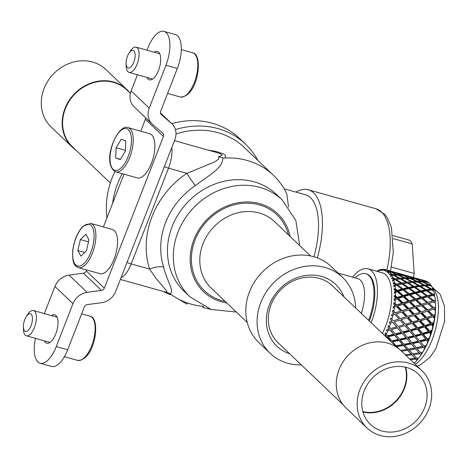 <?xml version="1.0" encoding="UTF-8"?>
<svg xmlns="http://www.w3.org/2000/svg" width="468" height="468" viewBox="0 0 468 468"><rect width="100%" height="100%" fill="white"/><g stroke="black" fill="none" stroke-linecap="round" stroke-linejoin="round"><path stroke-width="0.7" d="M381.484 269.556A165.725 164.695 -118.8 0 0 380.987 269.474A45.677 19.685 -74.3 0 0 378.969 270.065L378.565 270.978A44.366 19.118 -74.3 0 0 377.805 271.264L378.208 270.381A45.677 19.685 -74.3 0 0 377.851 270.551M382.491 269.825L382.058 269.311A45.677 19.685 -74.3 0 0 381.718 269.352L380.431 270.492A44.366 19.118 -74.3 0 0 379.694 270.644L380.987 269.474M385.281 269.591A165.725 160.542 -142.7 0 0 384.637 269.422A45.677 19.685 -74.3 0 0 382.771 269.27L382.227 270.358A44.366 19.118 -74.3 0 0 381.514 270.369L382.058 269.311M386.053 270.258L385.609 269.667A45.677 19.685 -74.3 0 0 385.351 269.586A45.677 19.685 -74.3 0 0 385.304 269.574L383.947 270.568A44.366 19.118 -74.3 0 0 383.274 270.44L384.637 269.422M393.641 272.388L387.463 270.194A164.525 88.499 89.8 0 0 386.252 269.896L385.573 271.124A44.366 19.118 -74.3 0 0 384.936 270.861A161.571 86.913 -90.2 0 1 385.62 271.036M389.206 272.107L389.165 271.469L388.493 271.212L387.094 272.019A44.366 19.118 -74.3 0 0 386.498 271.621L387.293 271.902M396.519 275.12L396.583 274.517L390.593 272.025L389.317 271.931L388.493 273.242A44.366 19.118 -74.3 0 0 388.136 272.891A44.366 19.118 -74.3 0 0 387.949 272.715A161.571 90.944 -79.7 0 1 388.779 272.786M391.839 275.319L391.839 274.529L391.19 274.213L389.762 274.798A44.366 19.118 -74.3 0 0 389.271 274.137L390.259 274.593M398.812 279.121L398.97 278.22L393.208 275.207A164.525 92.6 111.1 0 0 391.851 275.295L390.891 276.658A44.366 19.118 -74.3 0 0 390.458 275.874A161.571 90.938 -68.9 0 1 391.482 275.822M395.437 279.77L396.191 279.671M393.869 279.882L393.921 278.846L393.301 278.472L391.874 278.817A44.366 19.118 -74.3 0 0 391.505 277.922L392.71 278.612M393.898 279.302L394.641 279.741M395.337 284.374L396.279 285.035L400.473 284.152L400.731 283.117L395.232 279.642A164.525 88.475 121.6 0 0 393.781 279.899L392.699 281.25A44.366 19.118 -74.3 0 0 392.389 280.244A161.571 86.89 -58.4 0 1 393.676 280.028M390.47 319.568A162.718 4.27 50.2 0 0 391.851 321.188L390.47 319.568A44.366 19.118 -74.3 0 0 390.903 318.035L391.868 319.229A165.725 4.352 -129.8 0 0 393.219 320.82L398.988 318.989L394.904 314.42A164.525 15.046 158.8 0 0 392.956 315.081L391.511 315.719A44.366 19.118 -74.3 0 0 391.886 314.174A161.571 14.771 -21.2 0 1 393.869 313.501L392.395 311.863A44.366 19.118 -74.3 0 0 392.705 310.325L395.173 313.057L400.743 311.05L396.39 306.499A164.525 35.346 153.4 0 0 394.536 307.154L393.12 308.014A44.366 19.118 -74.3 0 0 393.366 306.481A161.571 34.708 -26.6 0 1 395.249 305.82L395.355 305.428L393.682 304.212A44.366 19.118 -74.3 0 0 393.851 302.708L396.495 305.393L401.532 303.703L401.819 303.246L397.18 298.83A164.525 53.37 147.1 0 0 395.431 299.426L394.068 300.474A44.366 19.118 -74.3 0 0 394.173 299.005A161.571 52.416 -32.9 0 1 395.951 298.403L396.074 297.794L395.554 297.309L394.278 296.852A44.366 19.118 -74.3 0 0 394.313 295.437L397.127 298.017L401.883 296.501L402.176 295.834L397.25 291.646A164.525 68.544 139.7 0 0 395.6 292.161L394.313 293.354A44.366 19.118 -74.3 0 0 394.272 291.997A161.571 67.31 -40.3 0 1 395.951 291.482L396.074 290.669L395.519 290.213L394.167 290.025A44.366 19.118 -74.3 0 0 394.062 288.744L397.051 291.154L401.526 289.914L401.813 289.054L396.589 285.182A164.525 80.373 131.2 0 0 395.045 285.579L393.851 286.878A44.366 19.118 -74.3 0 0 393.676 285.673A161.571 78.928 -48.8 0 1 395.244 285.281L395.349 284.287L394.758 283.865L393.36 283.947A44.366 19.118 -74.3 0 0 393.114 282.842L394.618 283.871M389.282 323.353L392.769 322.323A164.525 6.88 163.4 0 1 390.727 322.961L389.282 323.353A44.366 19.118 -74.3 0 0 389.774 321.844L391.207 321.457A45.677 19.685 -74.3 0 0 391.423 320.744M392.763 322.259L396.607 326.816L390.61 328.524A165.725 25.699 -124.8 0 1 389.335 326.98L388.504 325.599A44.366 19.118 -74.3 0 1 387.96 327.068A162.718 25.231 55.2 0 0 389.265 328.641L387.96 327.068M386.515 330.665L390.049 329.958A164.525 29.724 167.3 0 1 387.937 330.543L386.515 330.665A44.366 19.118 -74.3 0 0 387.106 329.238L388.516 329.109A45.677 19.685 -74.3 0 0 388.779 328.437M390.125 329.677L393.676 334.275L387.486 335.767A165.725 45.074 -119 0 1 386.275 334.304L385.585 332.771A44.366 19.118 -74.3 0 1 384.948 334.134A162.718 44.255 61 0 0 386.182 335.62L386.018 336.112L384.948 334.134M385.948 336.831L387.001 336.591L390.335 340.493L390.306 340.985M414.981 358.061L417.14 360.003L417.035 360.331A164.525 25.512 -124.8 0 1 415.923 359.167L415.251 358.038M417.731 359.313A44.366 19.118 105.7 0 1 417.14 360.003M419.018 352.755L420.943 355.042A164.525 4.317 -129.8 0 1 419.802 353.726L419.018 352.755M425.213 347.701L423.985 346.226A161.571 17.825 46 0 1 425.213 347.701A44.366 19.118 105.7 0 1 424.534 348.999L424.593 348.777A164.525 18.153 -134 0 0 423.4 347.344L417.123 348.654L420.516 352.574A165.725 133.269 179.1 0 0 422.721 352.164L423.487 350.889A44.366 19.118 105.7 0 1 422.779 352.106L422.013 353.352L421.305 353.475L421.674 353.902A44.366 19.118 105.7 0 1 420.954 354.984M417.123 348.654L416.456 347.823L422.516 346.56L423.4 347.344M423.985 346.226A162.718 114.373 -2.2 0 0 426.196 345.706L425.564 346.852L424.874 347.01M428.355 340.815L428.448 340.318L427.062 339.247A161.571 40.441 42.3 0 1 428.355 340.815A44.366 19.118 105.7 0 1 427.758 342.243L427.863 341.745A164.525 41.178 -137.7 0 0 426.611 340.218L420.504 341.804L424.055 346.027A165.725 116.491 177.8 0 0 426.208 345.507L426.834 344.343A44.366 19.118 105.7 0 1 426.196 345.706M420.504 341.804L424.055 346.027M419.743 341.166L425.634 339.639L426.611 340.218M427.062 339.247A162.718 95.355 -4.1 0 0 429.209 338.645L428.711 339.639L428.039 339.826M431.022 333.415L430.706 332.151L429.653 331.794A161.571 62.876 39.2 0 1 431.022 333.415A44.366 19.118 105.7 0 1 430.531 334.93L430.659 334.17A164.525 64.022 -140.8 0 0 429.331 332.578L423.429 334.345L427.179 338.785A165.725 97.116 175.9 0 0 429.261 338.188L429.747 337.171A44.366 19.118 105.7 0 1 429.209 338.645M423.429 334.345L422.586 333.924L426.202 338.212L427.179 338.785M422.586 333.924L428.279 332.221L429.331 332.578M429.653 331.794A162.718 74.394 -6.5 0 0 431.712 331.139L431.35 331.947L430.706 332.151M433.128 325.746L433.239 324.751L432.783 324.236L431.671 324.108A161.571 84.404 36.6 0 1 433.128 325.746A44.366 19.118 105.7 0 1 432.754 327.296L432.882 326.284A164.525 85.948 -143.4 0 0 431.467 324.675L425.81 326.518L429.794 331.081A165.725 75.769 173.5 0 0 431.794 330.431L432.151 329.607A44.366 19.118 105.7 0 1 431.712 331.139M425.81 326.518L424.897 326.319L428.741 330.724L429.794 331.081M424.897 326.319L430.355 324.546L431.467 324.675M431.671 324.108A162.718 52.17 -9.4 0 0 433.643 323.435L432.783 324.236M434.608 318.053L434.696 316.842L434.205 316.333L433.052 316.432A161.571 104.341 34.4 0 1 434.608 318.053A44.366 19.118 105.7 0 1 434.368 319.585L434.468 318.357A164.525 106.248 -145.6 0 0 432.953 316.76L427.571 318.573L431.806 323.154A165.725 53.136 170.6 0 0 433.725 322.493L433.953 321.896A44.366 19.118 105.7 0 1 433.643 323.435M427.571 318.573L426.605 318.609L430.695 323.025L431.806 323.154M426.605 318.609L432.953 316.76M433.052 316.432A162.718 29.396 -12.7 0 0 434.924 315.783L434.205 316.333M435.415 310.582L435.451 309.184L434.93 308.699L433.754 309.015A161.571 122.043 32.8 0 1 435.415 310.582A44.366 19.118 105.7 0 1 435.31 312.051L435.357 310.635A164.525 124.277 -147.2 0 0 433.742 309.091L428.641 310.775L433.163 315.268A165.725 29.94 167.3 0 0 434.983 314.631L435.1 314.285A44.366 19.118 105.7 0 1 434.924 315.783M428.641 310.775L427.653 311.033L432.011 315.362L433.163 315.268M427.653 311.033L433.742 309.091M433.754 309.015A162.718 6.804 -16.6 0 0 435.521 308.424L434.93 308.699M435.532 307.096A45.677 19.685 -74.3 0 0 435.55 304.457A45.677 19.685 -74.3 0 0 435.532 303.363A164.525 139.446 -148 0 0 433.813 301.901L429.004 303.363L433.818 307.669A165.725 6.932 163.4 0 0 435.532 307.096L435.556 307.014A44.366 19.118 105.7 0 1 435.521 308.424M429.004 303.363L428.004 303.831L432.643 307.985L433.818 307.669M432.444 301.018L435.31 300.316A44.366 19.118 105.7 0 1 435.404 301.427M431.508 294.799L434.362 294.413A44.366 19.118 105.7 0 1 434.52 295.109M429.905 289.563L432.748 289.493A44.366 19.118 105.7 0 1 432.853 289.733M412.911 282.578L413.39 282.549M410.916 282.286L411.349 282.514M422.967 285.696L423.493 285.971M424.95 285.895L425.699 285.854M417.982 286.182A177.074 162.811 32.7 0 1 418.579 286.527L422.604 286.083L423.517 285.111L419.34 285.574A182.304 167.62 -147.3 0 0 413.519 282.303A182.461 89.131 131.2 0 1 417.637 282.052L423.517 285.111M412.77 286.913L413.402 287.311L417.602 286.656L418.363 285.702L414.005 286.381L408.324 282.883L412.571 282.385L418.363 285.702M407.417 283.07A177.074 86.498 -48.8 0 1 408.289 282.97M405.855 282.731L406.552 283.134M400.807 279.232L401.187 279.209M398.859 278.864L399.251 279.068M424.868 290.365L425.318 290.651L429.384 289.967L430.49 289.107L426.278 289.821L420.644 286.34L420.252 286.837M419.55 291.383A177.074 150.082 32 0 1 420.024 291.71L424.318 290.839L425.277 290.008L420.831 290.909A182.304 154.516 -148 0 0 415.28 287.2A182.461 76.015 139.7 0 1 419.661 286.48L425.277 290.008M413.993 292.605L414.513 292.991L418.989 291.938L419.79 291.137L415.151 292.225L409.752 288.323L414.274 287.387L419.79 291.137M407.371 287.878L408.061 288.352A177.074 73.768 -40.3 0 1 412.396 287.492L413.004 286.562A182.304 75.951 139.7 0 0 408.505 287.451L403.006 283.76L407.341 283.023A182.461 154.645 -148 0 1 413.004 286.562M400.655 283.433L401.48 283.965L405.346 283.339M426.126 296.098L430.771 295.249L431.917 294.547L427.424 295.665L422.072 291.78L421.498 292.348M420.463 297.566A177.074 133.754 32.8 0 1 420.796 297.835L425.365 296.607L426.36 295.94L421.621 297.215A182.304 137.703 -147.2 0 0 416.362 293.132A182.461 59.19 147.1 0 1 421.03 292.014L426.36 295.94M410.477 294.705L410.009 295.419L414.94 299.508L419.697 298.139L420.521 297.519L415.59 298.941L410.477 294.705L415.286 293.407L420.521 297.519M404.089 289.692L403.808 290.552L408.833 294.477A177.074 57.441 -32.9 0 1 413.449 293.255L414.086 292.494A182.304 59.138 147.1 0 0 409.301 293.758L404.089 289.692L408.71 288.557A182.461 137.82 -147.2 0 1 414.086 292.494M401.69 288.961L402.597 289.639L407.02 288.58L407.47 287.68L402.878 288.779L397.625 284.924L402.006 283.953L407.47 287.68M416.731 299.918L416.081 300.485A177.074 114.35 34.4 0 1 420.867 304.697L426.722 302.726L421.691 298.473A182.461 39.195 153.4 0 0 416.731 299.918A182.304 117.731 -145.6 0 1 421.691 304.282L432.643 300.93L427.857 302.375L422.797 298.163L422.019 298.748M410.483 301.831L410.009 302.34L414.654 306.657L420.521 304.645L415.297 306.3L410.483 301.831L415.59 300.257L420.521 304.645M404.457 296.478L404.159 297.139L408.903 301.334A177.074 38.043 -26.6 0 1 413.8 299.842L414.449 299.274A182.304 39.166 153.4 0 0 409.371 300.825L404.457 296.478L409.371 295.015A182.461 117.831 -145.6 0 1 414.449 299.274M398.35 291.307L398.233 292.126L403.018 296.156L407.727 294.781L408.195 294.062L403.317 295.489L398.35 291.307L403.018 289.979L408.195 294.062M421.978 305.698L426.576 309.991L427.571 309.74L422.803 305.288L421.978 305.698M416.368 307.324L415.73 307.681A177.074 92.5 36.6 0 1 420.235 312.074L421.036 311.881A182.304 95.232 -143.4 0 0 416.368 307.324A182.461 16.684 158.8 0 1 421.627 305.657L426.366 310.132L421.036 311.881M409.757 309.465L409.307 309.757L413.677 314.209L414.285 314.075L409.757 309.465L415.163 307.716L419.802 312.285L414.285 314.075M404.095 303.884L403.808 304.34L408.266 308.716A177.074 16.193 -21.2 0 1 413.449 307.043L414.092 306.686A182.304 16.667 158.8 0 0 408.716 308.424L404.095 303.884L409.307 302.199A182.461 95.314 -143.4 0 1 414.092 306.686M398.356 298.432L398.233 299.046L402.737 303.305L407.727 301.702L408.201 301.187L403.024 302.849L398.356 298.432L403.317 296.829L408.201 301.187M421.276 313.115L425.593 317.544L426.559 317.515L422.083 312.922L421.276 313.115L427.43 311.173L422.083 312.922M414.683 315.256A177.074 68.901 39.2 0 1 418.918 319.738L419.679 319.767A182.304 70.943 -140.8 0 0 415.297 315.128A182.461 7.634 163.4 0 0 420.837 313.326L420.036 313.525A177.226 7.412 -16.6 0 1 414.683 315.256L415.297 315.128M412.589 322.019L412.027 321.92L407.926 317.439L414.022 315.537L408.336 317.368L412.589 322.019L418.38 320.188L414.022 315.537M403.024 311.688L402.767 311.916L406.949 316.38L407.359 316.31L403.024 311.688L408.517 309.875A182.461 71.001 -140.8 0 1 413.016 314.49A182.304 7.623 163.4 0 1 407.359 316.31M397.636 306.072L397.531 306.464L401.755 310.857L407.482 308.827L402.012 310.623L397.636 306.072L402.889 304.288L407.482 308.827M419.895 320.796L423.95 325.254L424.862 325.453L420.662 320.826L419.895 320.796L426.289 319L420.662 320.826M412.981 322.973A177.074 44.32 42.3 0 1 416.959 327.436L417.661 327.694A182.304 45.63 -137.7 0 0 413.536 323.066A182.461 32.965 167.3 0 0 419.351 321.241L418.591 321.212A177.226 32.017 -12.7 0 1 412.981 322.973L413.536 323.066M410.26 329.864L405.908 325.125L412.203 323.482L406.259 325.283L410.26 329.864L416.304 328.103L412.203 323.482M405.341 324.236L401.058 319.632L407.031 317.79L401.263 319.626L405.341 324.236A182.304 32.935 167.3 0 0 411.261 322.429A182.461 45.665 -137.7 0 0 407.031 317.79M396.209 313.975L400.111 318.568L396.209 313.975L401.749 312.109L406.06 316.731L400.315 318.568M417.877 328.483L421.691 332.883L422.54 333.298L418.585 328.741L417.877 328.483L423.558 326.746L424.47 326.939L418.585 328.741M410.664 330.572A177.074 19.539 46 0 1 414.42 334.924L415.046 335.404A182.304 20.112 -134 0 0 411.161 330.894A182.461 58.5 170.6 0 0 417.216 329.15L416.514 328.887A177.226 56.821 -9.4 0 1 410.664 330.572L411.161 330.894M403.597 332.959L403.322 332.578L409.278 330.964L409.769 331.285L403.597 332.959L407.382 337.37L413.642 335.778L409.769 331.285M398.882 327.454L404.896 325.693L398.882 327.454L402.726 331.947A182.304 58.453 170.6 0 0 408.88 330.256A182.461 20.13 -134 0 0 404.896 325.693M394.132 321.89L399.929 320.053L394.132 321.89L397.993 326.412L403.983 324.646L399.929 320.053M415.291 335.936L419.656 340.803L415.291 335.936L421.188 334.322L422.037 334.743L415.917 336.416M408.231 338.358L407.821 337.82A177.226 81.028 -6.5 0 0 413.876 336.305L414.502 336.784A182.461 83.421 173.5 0 1 408.231 338.358A182.304 4.785 -129.8 0 0 411.922 342.64L418.222 341.16L414.502 336.784M400.427 340.142L400.245 339.557L406.388 338.159L410.471 342.962L404.036 344.29L400.427 340.142L406.797 338.697L410.471 342.962M395.957 334.912L395.899 334.48L401.907 332.947A177.226 4.651 50.2 0 0 405.545 337.182L405.949 337.715A182.304 83.351 173.5 0 1 399.602 339.183L395.957 334.912L402.182 333.327A182.461 4.791 -129.8 0 0 405.949 337.715M391.47 329.566L397.355 327.635L401.316 332.321L395.115 333.918L391.47 329.566L397.496 327.857L401.316 332.321M412.214 342.915L418.298 341.517L419.059 342.155L412.753 343.6L412.214 342.915M404.849 345.209L404.539 344.477A177.226 103.855 -4.1 0 0 410.758 343.225L414.841 348.016L408.388 349.186A182.304 28.267 -124.8 0 1 404.849 345.209A182.461 106.926 175.9 0 0 411.296 343.916L410.758 343.225M406.903 349.426L403.375 345.483L396.858 346.612L396.776 345.834L403.065 344.752L406.903 349.426L400.614 350.362M392.576 341.769L392.617 341.131L398.789 339.873A177.226 27.483 55.2 0 0 402.258 343.834L402.568 344.571A182.304 106.833 175.9 0 1 396.063 345.729L392.576 341.769L398.976 340.458A182.461 28.291 -124.8 0 0 402.568 344.571M388.3 336.749L388.463 336.258L394.465 334.831L398.151 339.505L391.769 340.839L388.3 336.749L394.518 335.269L398.151 339.505M408.745 349.192L414.976 348.104L419.024 352.837L412.612 353.837L408.745 349.192M401.006 350.731L400.918 350.327A177.226 124.576 -2.2 0 0 407.259 349.432L411.115 354.042L405.224 354.75M390.821 341.482L393.167 343.711M411.039 353.907L415.169 358.377L409.558 358.88M128.074 127.641L149.731 133.719A22.955 9.892 105.7 0 1 154.855 147.718A22.955 9.892 105.7 0 1 137.323 177.922L115.672 171.85A22.955 9.892 105.7 0 0 133.199 141.64A22.955 9.892 105.7 0 0 128.074 127.641C117.684 123.031 100.427 163.274 115.672 171.85M121.206 139.236L116.146 147.777L115.678 157.968L120.264 159.617L125.319 151.07L125.787 140.88L121.206 139.236M125.354 150.363L116.146 147.777M120.446 159.307L115.678 157.968M51.457 315.59A14.76 6.359 105.7 0 1 54.703 314.794A14.76 6.359 105.7 0 1 55.797 333.848A14.76 6.359 105.7 0 1 46.73 343.214A14.76 6.359 105.7 0 1 44.372 340.844M154.147 52.205A14.76 6.359 105.7 0 1 157.394 51.416A14.76 6.359 105.7 0 1 158.488 70.463A14.76 6.359 105.7 0 1 149.421 79.829A14.76 6.359 105.7 0 1 147.057 77.466M67.649 349.789A26.237 11.308 105.7 0 1 51.527 366.438L40.131 363.244A26.237 11.308 -74.3 0 0 56.254 346.589L67.649 349.789L84.375 306.891A3.282 2.884 133.6 0 1 87.206 304.615L101.574 302.691A16.398 14.426 -46.4 0 0 115.725 291.336L174.851 139.692A16.398 14.426 -46.4 0 0 171.914 123.821L160.401 112.852M35.48 338.352A26.237 11.308 -74.3 0 0 40.131 363.244M177.337 68.445L165.941 65.251A26.237 11.308 -74.3 0 0 163.999 31.385L175.395 34.579A26.237 11.308 105.7 0 1 177.337 68.445L160.612 111.349A3.282 2.884 133.6 0 0 161.197 114.52A3.282 2.884 133.6 0 0 161.29 114.602L171.469 123.417A16.398 14.426 -46.4 0 1 171.914 123.821M163.999 31.385A26.237 11.308 -74.3 0 0 147.876 48.034L147.028 50.211M165.941 65.251L149.216 108.149A16.398 14.426 133.6 0 0 152.153 124.02A16.398 14.426 133.6 0 0 152.597 124.424L162.776 133.24A3.282 2.884 -46.4 0 1 162.864 133.321A3.282 2.884 -46.4 0 1 163.449 136.492L104.329 288.136A3.282 2.884 -46.4 0 1 101.497 290.406L87.13 292.336A16.398 14.426 133.6 0 0 72.979 303.691L56.254 346.589M137.452 74.769L131.151 90.938A16.398 14.426 133.6 0 0 134.088 106.803L152.153 124.02M145.601 117.778A3.282 2.884 -46.4 0 1 145.384 119.281L140.739 131.198M123.985 174.178L103.399 226.974M86.638 269.954L86.264 270.925A3.282 2.884 -46.4 0 1 83.433 273.195L69.065 275.125A16.398 14.426 133.6 0 0 54.914 286.48L44.343 313.589M112.39 229.495A22.955 9.892 105.7 0 1 117.164 247.309A22.955 9.892 105.7 0 1 106.768 271.048A22.955 9.892 105.7 0 1 99.982 273.698L78.332 267.626A22.955 9.892 105.7 0 0 85.117 264.97A22.955 9.892 105.7 0 0 95.507 241.231A22.955 9.892 105.7 0 0 90.733 223.417L112.39 229.495M130.408 93.354L126.682 89.803A39.353 34.62 133.6 0 0 106.107 81.169A39.353 34.62 133.6 0 0 67.146 104.697A39.353 34.62 133.6 0 0 72.388 146.782L110.337 182.941M129.811 92.787A39.681 34.907 133.6 0 0 126.793 89.458A39.681 34.907 133.6 0 0 106.049 80.748A39.681 34.907 133.6 0 0 66.766 104.475A39.681 34.907 133.6 0 0 72.049 146.911A39.681 34.907 133.6 0 0 75.518 149.766M126.793 89.458L105.885 69.533A39.681 34.907 133.6 0 0 85.141 60.822A39.681 34.907 133.6 0 0 45.852 84.55A39.681 34.907 133.6 0 0 51.135 126.986L72.049 146.911M397.42 347.765L332.374 285.79A39.353 34.62 133.6 0 0 319.235 278.366A39.353 34.62 133.6 0 0 274.979 296.987A39.353 34.62 133.6 0 0 277.857 342.558A39.353 34.62 133.6 0 0 278.08 342.769L343.126 404.744M367.052 427.998L346.139 408.073A39.681 34.907 -46.4 0 1 345.916 407.856A39.681 34.907 -46.4 0 1 348.368 355.136A39.681 34.907 -46.4 0 1 400.889 350.614L421.797 370.539A39.681 34.907 -46.4 0 1 422.025 370.755A39.681 34.907 -46.4 0 1 419.574 423.476A39.681 34.907 -46.4 0 1 367.052 427.998A39.681 34.907 -46.4 0 1 366.83 427.781A39.681 34.907 -46.4 0 1 369.275 375.061A39.681 34.907 -46.4 0 1 421.797 370.539M405.657 367.245A34.761 30.578 -46.4 0 1 396.355 401.105A34.761 30.578 -46.4 0 1 362.987 412.033M370.246 424.248A34.761 30.578 -46.4 0 1 372.393 378.062A34.761 30.578 -46.4 0 1 418.404 374.102A34.761 30.578 -46.4 0 1 418.603 374.295A34.761 30.578 -46.4 0 1 416.456 420.475A34.761 30.578 -46.4 0 1 370.445 424.435A34.761 30.578 -46.4 0 1 370.246 424.248M405.212 367.146A34.433 30.291 -46.4 0 1 396.033 400.801A34.433 30.291 -46.4 0 1 362.864 411.594M317.333 257.891A62.964 27.132 -74.3 0 0 308.26 189.774A62.964 27.132 -74.3 0 0 296.01 192.126M392.985 235.568L409.828 240.295A43.29 18.656 105.7 0 1 412.209 243.933L414.168 273.441A43.29 18.656 105.7 0 1 413.425 277.465M393.295 238.621L412.209 243.933M414.168 273.441L391.33 267.029M301.316 364.905A52.469 46.157 -46.4 0 1 287.685 363.244A52.469 46.157 -46.4 0 1 270.165 353.346A52.469 46.157 -46.4 0 1 265.894 292.5A52.469 46.157 -46.4 0 1 325.026 267.468A52.469 46.157 -46.4 0 1 342.553 277.366A52.469 46.157 -46.4 0 1 355.61 307.926M289.657 353.796A42.635 37.504 -46.4 0 1 269.644 304.153A42.635 37.504 -46.4 0 1 321.528 276.448A42.635 37.504 -46.4 0 1 343.945 296.817M175.406 129.583A81.988 72.119 -46.4 0 1 218.106 128.647A81.988 72.119 -46.4 0 1 245.489 144.121L239.844 138.739A81.988 72.119 133.6 0 0 171.715 123.634M114.917 171.575A81.988 72.119 133.6 0 0 112.057 178.109A81.988 72.119 133.6 0 0 106.967 217.825M313.923 256.762A57.388 24.734 -74.3 0 0 310.53 197.701A57.388 24.734 -74.3 0 0 305.616 194.823L284.135 188.797M120.37 279.419L167.333 292.599L165.76 292.038L166.865 291.874L166.491 290.675L156.505 279.057L149.614 269.094A82.801 72.838 -46.4 0 1 186.954 173.318L214.707 161.946L218.492 159.225L218.995 157.886L218.585 156.552L221.463 155.61L221.961 154.82L220.639 153.849L217.696 152.796L174.47 140.663M208.067 150.088L216.362 151.492L223.441 153.925L225.295 155.358L225.629 156.558L224.769 158.055L222.797 157.927C223.154 168.328 207.903 175.851 195.413 185.58A70.487 62.01 133.6 0 0 163.624 267.117A13.116 5.622 -17.7 0 0 149.614 269.094L131.186 263.923A22.955 9.892 105.7 0 1 120.937 277.969M163.624 267.117C166.924 280.964 174.968 291.921 169.866 293.682L171.481 294.729A78.706 69.235 133.6 0 0 203.603 306.388M165.76 292.038L169.866 293.682M195.413 185.58A13.116 1.544 56.3 0 1 186.954 173.318L168.527 168.147A6.558 1.316 -158.7 0 1 164.35 166.626M222.797 157.927L218.585 156.552M163.607 291.552L163.747 291.687A81.988 72.119 133.6 0 0 164.262 292.044L170.563 294.758L170.767 294.237M202.855 306.318L202.86 307.529L210.811 309.348M202.86 307.529L203.317 306.365M178.355 298.999L186.861 304.118L187.323 302.925M186.861 304.118L187.37 302.936M270.165 353.346L258.874 342.588A52.469 46.157 -46.4 0 1 254.604 281.742A52.469 46.157 -46.4 0 1 313.735 256.71A52.469 46.157 -46.4 0 1 331.262 266.614L342.553 277.366M354.814 277.805L357.365 275.956A36.399 15.69 105.7 0 1 365.771 273.727A36.399 15.69 105.7 0 1 368.889 275.553A36.399 15.69 105.7 0 1 368.62 320.323M361.331 313.379A29.513 12.718 -74.3 0 0 360.454 280.162A29.513 12.718 -74.3 0 0 357.926 278.682L338.083 273.113M288.563 207.131L286.82 193.922A78.706 69.235 133.6 0 0 273.488 175.324A78.706 69.235 133.6 0 0 247.198 160.471A78.706 69.235 133.6 0 0 224.769 158.055M273.488 175.324L244.354 147.566A78.706 69.235 133.6 0 0 218.07 132.719A78.706 69.235 133.6 0 0 175.997 133.953M276.407 194.413A66.901 58.851 133.6 0 0 254.065 181.789A66.901 58.851 133.6 0 0 178.671 213.701A66.901 58.851 133.6 0 0 184.111 291.283L189.979 296.876A66.901 58.851 -46.4 0 1 184.538 219.299A66.901 58.851 -46.4 0 1 259.933 187.387A66.901 58.851 -46.4 0 1 282.28 200.006L276.407 194.413M245.489 144.121A81.988 72.119 -46.4 0 1 257.845 160.425M112.601 203.369A81.988 72.119 -46.4 0 1 117.702 183.485A81.988 72.119 -46.4 0 1 122.23 173.686M369.31 320.984A36.399 15.69 -74.3 0 0 366.625 273.967L365.771 273.727M114.876 171.557A72.148 63.467 133.6 0 0 114.525 172.388M415.169 358.377L411.887 354.879L406.048 355.534M419.024 352.837L415.642 348.941L409.184 350.07M411.115 354.042L407.692 350.304A182.461 128.255 177.8 0 1 401.485 351.187M419.059 342.155L422.592 346.373L416.315 347.724L412.753 343.6M414.841 348.016L411.296 343.916M399.005 348.964L396.858 346.612M422.037 334.743L425.763 339.189L419.656 340.803M424.47 326.939L428.425 331.514L422.54 333.298M417.216 329.15L421.153 333.702L415.046 335.404M426.289 319L430.501 323.599L424.862 325.453M419.351 321.241L423.534 325.874L417.661 327.694M427.43 311.173L431.929 315.695L426.559 317.515M420.837 313.326L425.289 317.936L419.679 319.767M422.803 305.288L427.857 303.714L432.648 308.055L427.571 309.74M432.643 300.93L427.559 296.864L422.797 298.163M431.917 294.547L426.547 290.839L422.072 291.78M430.49 289.107L424.845 285.837L420.644 286.34M418.562 282.023L422.516 282.023L428.407 284.79L424.453 285.03L418.562 282.023L418.322 282.397M416.28 281.385L412.185 281.59L406.242 278.565L410.237 278.571L416.28 281.385L415.789 282.14M407.014 282.116L401.246 278.864L405.317 278.595A182.461 167.766 -147.3 0 1 411.243 281.666A182.304 89.055 131.2 0 0 407.014 282.116L406.622 283.134M401.731 282.935L396.197 279.484L400.304 278.951L406.043 282.245L401.731 282.935L401.48 283.965M423.967 280.437A165.725 89.125 121.6 0 0 423.382 280.262L412.712 277.29M422.522 280.086L412.717 277.267M418.199 279.022L414.478 278.431A182.304 181.174 -118.8 0 0 408.201 276.214A182.461 102.697 111.1 0 1 411.893 277.044L418.047 279.25M399.912 278.144L394.115 275.166L397.975 275.131L403.96 277.928L399.912 278.144L399.76 279.01M411.846 277.033L411.267 276.863A182.304 181.18 -30.1 0 0 410.436 276.635M410.442 276.629L400.397 273.809L410.418 276.687M402.152 274.973L395.928 272.774L399.573 273.593A182.461 181.327 -118.8 0 1 405.92 275.576A182.304 102.609 111.1 0 0 402.152 274.973L402.07 275.359M399.526 273.581A182.304 102.615 100.3 0 0 398.941 273.406L388.539 270.486M398.11 273.23L388.545 270.486M411.887 354.879L411.331 353.872M407.692 350.304L407.259 349.432M403.065 344.752L403.375 345.483M415.642 348.941L414.976 348.104M406.388 338.159L406.797 338.697M415.923 359.167L410.348 359.629M420.943 355.042A45.677 19.685 -74.3 0 1 418.924 357.938A165.725 146.911 179.3 0 1 416.684 358.207L412.905 353.796M419.802 353.726L413.39 354.68M391.143 341.418L391.119 341.763M387.001 336.591L386.837 337.083A164.525 52.749 170.6 0 1 386.328 337.2M389.546 340.259L386.837 337.083M394.465 334.831L394.518 335.269M393.676 334.275L390.049 329.958M398.789 339.873L398.976 340.458M396.607 326.816L392.769 322.323M401.907 332.947L402.182 333.327M395.173 313.057L395.238 312.893A165.725 18.287 -134 0 0 393.793 311.29L392.705 310.325M386.018 336.112L385.351 336.264A45.677 19.685 -74.3 0 0 385.632 335.644M405.908 325.125L406.259 325.283M400.743 311.05L395.238 312.893M396.495 305.393L396.595 305.001A165.725 41.477 -137.7 0 0 395.05 303.428L393.851 302.708M389.189 328.922L388.516 329.109M407.926 317.439L408.336 317.368M401.819 303.246L396.595 305.001M408.266 308.716L408.716 308.424M402.737 303.305L403.024 302.849M397.127 298.017L397.25 297.408A165.725 64.49 -140.8 0 0 395.6 295.893L394.313 295.437M391.856 321.253L391.207 321.457M402.176 295.834L397.25 297.408M408.903 301.334L409.371 300.825M403.018 296.156L403.317 295.489M397.051 291.154L397.174 290.341A165.725 86.574 -143.4 0 0 395.425 288.92L394.062 288.744M421.691 304.282L420.867 304.697M414.654 306.657L415.297 306.3M427.857 302.375L426.857 302.843M393.933 313.332L391.886 314.174M401.813 289.054L397.174 290.341M435.31 300.316L435.357 300.128A165.725 15.151 158.8 0 0 433.748 300.602L428.635 296.583L427.863 297.098M433.748 300.602L432.572 301.123M408.833 294.477L409.301 293.758M397.531 285.86L397.625 284.924M402.597 289.639L402.878 288.779M396.279 285.035L396.378 284.041A165.725 107.026 -145.6 0 0 394.53 282.748L393.114 282.842M421.621 297.215L420.796 297.835M414.94 299.508L415.59 298.941M427.424 295.665L426.436 296.326M435.357 300.128A45.677 19.685 -74.3 0 0 434.977 296.782A164.525 151.275 -147.3 0 0 433.157 295.437L428.635 296.583M395.355 305.428L393.366 306.481M415.806 293.805L416.362 293.132M428.407 284.79L427.536 285.609M421.13 281.408L417.199 281.367A182.304 176.606 -142.7 0 0 411.132 278.6L415.022 278.875L421.13 281.408L420.668 281.999M409.518 278.554L409.746 278.004L413.613 278.325L413.396 278.735M413.613 278.325L407.353 276.056L403.568 275.512L409.746 278.004M400.731 283.117L396.378 284.041M434.362 294.413L434.462 293.951A165.725 35.603 153.4 0 0 432.953 294.302L427.553 290.646L426.991 291.137M432.953 294.302L431.8 295.004M402.825 284.503L403.006 283.76M408.061 288.352L408.505 287.451M396.162 280.215L396.197 279.484M394.834 279.706L394.887 278.7A165.725 125.178 -147.2 0 0 392.945 277.559L391.505 277.922M420.831 290.909L420.024 291.71M414.513 292.991L415.151 292.225M426.278 289.821L425.318 290.651M434.462 293.951A45.677 19.685 -74.3 0 0 433.713 291.102A164.525 159.383 -142.7 0 0 431.794 289.903L427.553 290.646M396.074 297.794L394.173 299.005M409.389 289.043L409.752 288.323M414.894 287.797L415.28 287.2M425.74 281.73L419.626 279.507L415.894 278.969L422.013 281.443L425.74 281.73L425.365 282.145M405.639 283.292L406.043 282.245M398.97 278.22L394.887 278.7M432.748 289.493L432.871 288.762A165.725 53.761 147.1 0 0 431.461 288.961L425.792 285.749L425.412 286.159M431.461 288.961L430.349 289.821M401.152 279.425L401.246 278.864M394.12 275.67L394.115 275.166M392.746 275.237L392.746 274.5A165.725 140.464 -148 0 0 390.716 273.528L389.271 274.137M419.34 285.574L418.579 286.527M413.402 287.311L414.005 286.381M424.453 285.03L423.575 285.977M432.871 288.762A45.677 19.685 -74.3 0 0 431.783 286.504A164.525 163.502 -118.8 0 0 429.77 285.468L425.792 285.749M396.074 290.669L394.272 291.997M408.09 283.479L408.324 282.883M410.769 282.573L411.243 281.666M413.273 282.777L413.519 282.303M403.738 278.671L403.96 277.928M396.583 274.517L392.746 274.5M423.405 282.046L427.155 282.286L429.244 283.134A45.677 19.685 -74.3 0 1 430.642 284.737A165.725 69.042 139.7 0 0 429.32 284.76L423.405 282.046L423.195 282.327M429.32 284.76L428.483 285.544M404.668 278.624L404.878 277.91L398.865 275.161L398.824 275.517M391.447 272.107L397.467 274.558L401.292 274.868L395.086 272.616L391.464 272.376M397.408 275.125L397.467 274.558M390.049 271.984L390.025 271.569A165.725 152.381 -147.3 0 0 387.913 270.791L386.498 271.621M417.199 281.367L416.725 282.093M411.729 282.473L412.185 281.59M422.013 281.443L421.58 282.005M395.349 284.287L393.676 285.673M406.113 278.992L406.242 278.565M408.617 278.542L408.856 277.963A182.304 98.04 121.6 0 0 404.878 277.91M411.003 278.91L411.132 278.6M401.199 275.289L401.292 274.868M393.652 272.13L390.025 271.569M420.475 279.659L424.026 280.455A164.525 159.401 -6 0 1 426.184 281.104A45.677 19.685 -74.3 0 1 427.846 281.993A165.725 80.958 131.2 0 0 426.594 281.83L420.404 279.77M426.594 281.83L426.249 282.21M386.814 270.03L386.808 270.001A165.725 160.542 -142.7 0 0 385.995 269.779L385.38 269.597M414.478 278.431L414.279 278.805M393.921 278.846L392.389 280.244M408.856 277.963L402.702 275.418L398.865 275.161M387.405 270.176L386.808 270.001M391.839 274.529L390.458 275.874M378.63 270.832L378.208 270.381M377.448 270.966A165.725 164.707 -30.1 0 0 377.079 270.943A45.677 19.685 -74.3 0 0 376.594 271.218M389.165 271.469L388.762 271.428L387.949 272.715M385.609 269.667L384.936 270.861M417.035 360.331A45.677 19.685 -74.3 0 1 414.935 362.653A165.725 156.979 177.2 0 1 413.583 362.718M417.45 359.014L418.164 358.938A45.677 19.685 -74.3 0 1 417.807 359.389L416.947 358.178M421.305 353.475L420.568 352.562M434.924 301.573L435.445 301.415A45.677 19.685 -74.3 0 1 435.48 302.03L434.924 301.573L433.935 302.006M434.199 295.185L434.69 295.068A45.677 19.685 -74.3 0 1 434.784 295.606L434.199 295.185L433.444 295.647M432.771 289.75L433.228 289.68A45.677 19.685 -74.3 0 1 433.391 290.125L432.771 289.75L432.227 290.172M430.689 285.427L431.122 285.416A45.677 19.685 -74.3 0 1 431.338 285.749L430.689 285.427L430.338 285.761M428.021 282.374L428.425 282.415A45.677 19.685 -74.3 0 1 428.694 282.631L427.846 282.561M425.277 280.794L425.231 280.777A45.677 19.685 -74.3 0 1 425.277 280.794A45.677 19.685 -74.3 0 1 425.541 280.87L424.833 280.689M387.913 270.791A45.677 19.685 -74.3 0 0 386.252 269.896M392.945 277.559A45.677 19.685 -74.3 0 0 391.851 275.295M391.406 274.546A45.677 19.685 -74.3 0 0 391.19 274.213M394.53 282.748A45.677 19.685 -74.3 0 0 393.781 279.899M393.459 278.916A45.677 19.685 -74.3 0 0 393.301 278.472M395.425 288.92A45.677 19.685 -74.3 0 0 395.045 285.579M394.857 284.404A45.677 19.685 -74.3 0 0 394.758 283.865M395.6 295.893A45.677 19.685 -74.3 0 0 395.6 292.161M395.548 290.827A45.677 19.685 -74.3 0 0 395.519 290.213M395.05 303.428A45.677 19.685 -74.3 0 0 395.431 299.426M395.519 297.981A45.677 19.685 -74.3 0 0 395.554 297.309M393.793 311.29A45.677 19.685 -74.3 0 0 394.536 307.154M394.764 305.633A45.677 19.685 -74.3 0 0 394.863 304.925M391.868 319.229A45.677 19.685 -74.3 0 0 392.956 315.081M393.313 313.542A45.677 19.685 -74.3 0 0 393.471 312.823M389.335 326.98A45.677 19.685 -74.3 0 0 390.727 322.961M434.983 314.631A45.677 19.685 -74.3 0 0 435.357 310.635M435.451 309.184A45.677 19.685 -74.3 0 0 435.48 308.511M386.275 334.304A45.677 19.685 -74.3 0 0 387.937 330.543M433.725 322.493A45.677 19.685 -74.3 0 0 434.468 318.357M434.696 316.842A45.677 19.685 -74.3 0 0 434.795 316.128M431.794 330.431A45.677 19.685 -74.3 0 0 432.882 326.284M433.239 324.751A45.677 19.685 -74.3 0 0 433.403 324.026M429.261 338.188A45.677 19.685 -74.3 0 0 430.659 334.17M431.133 332.66A45.677 19.685 -74.3 0 0 431.35 331.947M426.208 345.507A45.677 19.685 -74.3 0 0 427.863 341.745M428.448 340.318A45.677 19.685 -74.3 0 0 428.711 339.639M422.721 352.164A45.677 19.685 -74.3 0 0 424.593 348.777M425.254 347.472A45.677 19.685 -74.3 0 0 425.564 346.852M421.674 353.902A45.677 19.685 -74.3 0 0 421.686 353.884A45.677 19.685 -74.3 0 0 422.013 353.352M390.716 273.528A45.677 19.685 -74.3 0 0 389.317 271.931M382.426 333.485A41.74 17.989 -74.3 0 0 385.889 274.915A41.74 17.989 -74.3 0 0 382.315 272.821L368.064 268.825A41.74 17.989 -74.3 0 0 352.515 277.161M421.686 353.884L422.902 351.93A41.74 17.989 -74.3 0 0 435.579 306.762L435.55 304.457M371.153 322.739A41.74 17.989 -74.3 0 0 371.645 270.919A41.74 17.989 -74.3 0 0 368.064 268.825M134.456 51.702A9.144 3.937 105.7 0 1 133.006 63.917A9.144 3.937 105.7 0 1 126.769 66.748A9.144 3.937 105.7 0 1 126.091 63.291A9.144 3.937 105.7 0 1 128.864 53.399A9.144 3.937 105.7 0 1 134.456 51.702M128.864 53.399L130.098 51.427A13.116 5.651 105.7 0 1 136.153 47.157A13.116 5.651 105.7 0 1 138.124 48.988A13.116 5.651 105.7 0 1 137.153 64.011A13.116 5.651 105.7 0 1 129.063 72.417A13.116 5.651 105.7 0 1 127.097 70.586A13.116 5.651 105.7 0 1 126.114 65.619L126.091 63.291M30.443 313.823A9.144 3.937 105.7 0 1 31.689 323.786A9.144 3.937 105.7 0 1 25.407 331.397A9.144 3.937 105.7 0 1 23.4 326.676A9.144 3.937 105.7 0 1 26.173 316.783A9.144 3.937 105.7 0 1 30.443 313.823M26.173 316.783L27.407 314.806A13.116 5.651 105.7 0 1 33.462 310.536A13.116 5.651 105.7 0 1 33.532 310.559A13.116 5.651 105.7 0 1 35.34 324.774A13.116 5.651 105.7 0 1 26.378 335.796A13.116 5.651 105.7 0 1 26.307 335.778A13.116 5.651 105.7 0 1 23.423 329.004L23.4 326.676M80.853 256.142L86.428 250.819L88.973 239.879L85.936 234.263L80.356 239.587L77.817 250.526L80.853 256.142M88.511 241.874L80.356 239.587M84.708 252.457L77.817 250.526M110.056 157.067A21.645 9.325 -74.3 0 0 119.831 168.977A21.645 9.325 -74.3 0 0 131.414 141.786A21.645 9.325 -74.3 0 0 121.633 129.876A21.645 9.325 -74.3 0 0 110.056 157.067M72.979 303.691L54.914 286.48M171.469 123.417L160.401 112.876M149.216 108.149L131.151 90.938M163.449 136.492L145.384 119.281M104.329 288.136L86.264 270.925M101.497 290.406L83.433 273.195M87.13 292.336L69.065 275.125M386.901 270.03A62.964 27.132 -74.3 0 0 376.073 208.804L308.26 189.774M127.009 262.402A6.558 1.316 21.3 0 0 131.186 263.923L168.527 168.147A22.955 9.892 105.7 0 0 171.814 147.473M290.154 236.504A53.785 47.309 133.6 0 0 259.781 203.662A53.785 47.309 133.6 0 0 193.916 239.634A53.785 47.309 133.6 0 0 221.51 301.831A53.785 47.309 133.6 0 0 226.816 302.983M225.155 301.398A52.469 46.157 -46.4 0 1 221.972 300.631A52.469 46.157 -46.4 0 1 195.057 239.955A52.469 46.157 -46.4 0 1 259.319 204.855A52.469 46.157 -46.4 0 1 288.493 234.918M310.559 255.943L274.576 221.656A45.911 40.388 133.6 0 0 259.243 212.993A45.911 40.388 133.6 0 0 207.499 234.895A45.911 40.388 133.6 0 0 211.232 288.136L247.221 322.423M415.286 364.332A41.74 17.989 -74.3 0 0 436.275 326.295A41.74 17.989 -74.3 0 0 432.613 288.031A41.74 17.989 -74.3 0 0 432.502 287.925M192.658 52.796C203.937 54.259 197.736 97.607 180.256 96.999A22.955 9.892 -74.3 0 0 194.413 82.292A22.955 9.892 -74.3 0 0 196.11 56.002A22.955 9.892 -74.3 0 0 192.658 52.796L181.286 49.602M77.448 360.342A22.955 9.892 -74.3 0 0 77.565 360.383A22.955 9.892 -74.3 0 0 93.255 341.09A22.955 9.892 -74.3 0 0 90.09 316.21A22.955 9.892 -74.3 0 0 89.973 316.175L81.66 313.847M83.942 263.542A21.645 9.325 -74.3 0 0 94.097 234.989A21.645 9.325 -74.3 0 0 82.842 226.863A21.645 9.325 -74.3 0 0 72.692 255.411A21.645 9.325 -74.3 0 0 83.942 263.542M376.073 208.804L384.643 214.204L387.059 217.327L391.435 227.471L393.29 252.457L390.487 271.031M167.345 292.599L169.059 293.249M189.979 296.876L211.191 309.471L236.299 312.021M299.643 245.542L295.887 220.586L282.28 200.006M432.099 287.095L440.043 294.144L444.425 305.891L444.6 321.335L435.86 348.789L429.823 357.488L420.129 365.04L417.193 366.157M159.758 53.779L136.153 47.157M152.667 79.039L129.063 72.417M180.256 96.999L167.591 93.442M57.067 317.164L33.462 310.536M49.982 342.424L26.378 335.796M89.973 316.175C101.246 317.643 95.051 360.986 77.565 360.383L64.373 356.68M90.733 223.417L83.076 226.231C77.559 232.087 74.108 240.271 72.715 250.784C72.218 264.771 74.786 265.613 78.332 267.626"/></g></svg>
